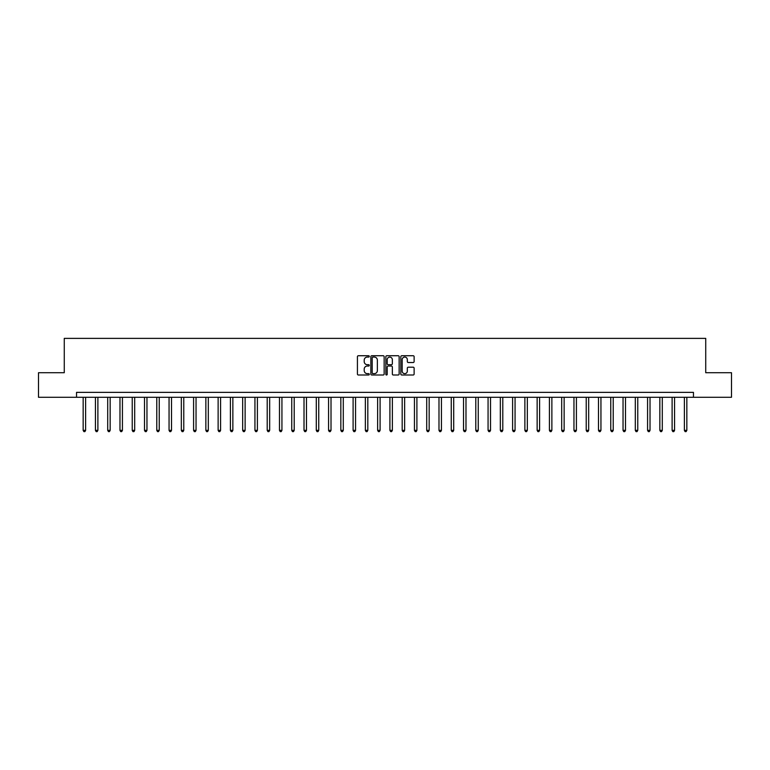 <?xml version="1.0" encoding="UTF-8"?>
<svg xmlns="http://www.w3.org/2000/svg" width="770" height="770" viewBox="0 0 770 770"><rect width="100%" height="100%" fill="white"/><g stroke="black" fill="none" stroke-linecap="round" stroke-linejoin="round"><path stroke-width="1.16" d="M369.292 356.404A0.674 0.674 0 0 0 368.618 355.73L358.387 355.73A0.963 0.963 0 0 0 357.424 356.693L357.424 374.037A0.963 0.963 0 0 0 358.387 375L368.618 375A0.674 0.674 0 0 0 369.292 374.326A0.674 0.674 0 0 0 368.618 373.652L367.3 373.652A3.08 3.08 0 0 1 364.21 370.572L364.21 369.128A3.08 3.08 0 0 1 367.3 366.039L368.618 366.039A0.674 0.674 0 0 0 369.292 365.365A0.674 0.674 0 0 0 368.618 364.691L367.3 364.691A3.08 3.08 0 0 1 364.21 361.611L364.21 360.168A3.08 3.08 0 0 1 367.3 357.078L368.618 357.078A0.674 0.674 0 0 0 369.292 356.404M413.163 362.526A0.963 0.963 0 0 0 414.125 361.563L414.125 356.693A0.963 0.963 0 0 0 413.163 355.73L401.786 355.73A0.963 0.963 0 0 0 400.824 356.693L400.824 374.037A0.963 0.963 0 0 0 401.786 375L413.163 375A0.963 0.963 0 0 0 414.125 374.037L414.125 368.166A0.963 0.963 0 0 0 413.163 367.203L408.293 367.203A0.963 0.963 0 0 0 407.33 368.166L407.33 371.073A2.58 2.58 0 0 1 404.75 373.652A2.58 2.58 0 0 1 402.171 371.073L402.171 359.657A2.58 2.58 0 0 1 404.75 357.078A2.58 2.58 0 0 1 407.33 359.657L407.33 361.563A0.963 0.963 0 0 0 408.293 362.526L413.163 362.526M76.538 397.272L38.5 397.272L38.5 372.728L64.266 372.728L64.266 338.377L705.734 338.377L705.734 372.728L731.5 372.728L731.5 397.272L693.462 397.272L693.462 392.363L76.538 392.363L76.538 397.272L693.462 397.272M384.153 356.693A0.963 0.963 0 0 0 383.19 355.73L371.823 355.73A0.963 0.963 0 0 0 370.861 356.693L370.861 374.037A0.963 0.963 0 0 0 371.823 375L383.19 375A0.963 0.963 0 0 0 384.153 374.037L384.153 356.693M386.81 355.73L398.177 355.73A0.963 0.963 0 0 1 399.139 356.693L399.139 374.037A0.963 0.963 0 0 1 398.177 375L393.306 375A0.963 0.963 0 0 1 392.344 374.037L392.344 367.011A0.963 0.963 0 0 0 391.381 366.039L388.157 366.039A0.963 0.963 0 0 0 387.195 367.011L387.195 374.326A0.674 0.674 0 0 1 386.521 375A0.674 0.674 0 0 1 385.847 374.326L385.847 356.693A0.963 0.963 0 0 1 386.81 355.73M372.882 357.078A0.674 0.674 0 0 0 372.208 357.761L372.208 372.978A0.674 0.674 0 0 0 372.882 373.652L374.278 373.652A3.08 3.08 0 0 0 377.367 370.572L377.367 360.168A3.08 3.08 0 0 0 374.278 357.078L372.882 357.078M392.344 359.706A2.58 2.58 0 0 0 389.774 357.126A2.58 2.58 0 0 0 387.195 359.706L387.195 363.729A0.963 0.963 0 0 0 388.157 364.691L391.381 364.691A0.963 0.963 0 0 0 392.344 363.729L392.344 359.706M83.16 397.272L83.16 430.353L85.614 430.353L85.614 397.272M85.614 430.353L84.883 431.624L83.901 431.624L83.16 430.353M95.432 397.272L95.432 430.353L97.886 430.353L97.886 397.272M97.886 430.353L97.145 431.624L96.173 431.624L95.432 430.353M107.704 397.272L107.704 430.353L110.158 430.353L110.158 397.272M110.158 430.353L109.417 431.624L108.435 431.624L107.704 430.353M119.976 397.272L119.976 430.353L122.43 430.353L122.43 397.272M122.43 430.353L121.689 431.624L120.707 431.624L119.976 430.353M132.238 397.272L132.238 430.353L134.692 430.353L134.692 397.272M134.692 430.353L133.961 431.624L132.979 431.624L132.238 430.353M144.51 397.272L144.51 430.353L146.964 430.353L146.964 397.272M146.964 430.353L146.233 431.624L145.251 431.624L144.51 430.353M156.782 397.272L156.782 430.353L159.236 430.353L159.236 397.272M159.236 430.353L158.495 431.624L157.513 431.624L156.782 430.353M169.053 397.272L169.053 430.353L171.508 430.353L171.508 397.272M171.508 430.353L170.767 431.624L169.785 431.624L169.053 430.353M181.325 397.272L181.325 430.353L183.77 430.353L183.77 397.272M183.77 430.353L183.039 431.624L182.057 431.624L181.325 430.353M193.588 397.272L193.588 430.353L196.042 430.353L196.042 397.272M196.042 430.353L195.31 431.624L194.329 431.624L193.588 430.353M205.859 397.272L205.859 430.353L208.314 430.353L208.314 397.272M208.314 430.353L207.582 431.624L206.601 431.624L205.859 430.353M218.131 397.272L218.131 430.353L220.586 430.353L220.586 397.272M220.586 430.353L219.845 431.624L218.863 431.624L218.131 430.353M230.403 397.272L230.403 430.353L232.858 430.353L232.858 397.272M232.858 430.353L232.117 431.624L231.135 431.624L230.403 430.353M242.666 397.272L242.666 430.353L245.12 430.353L245.12 397.272M245.12 430.353L244.388 431.624L243.407 431.624L242.666 430.353M254.937 397.272L254.937 430.353L257.392 430.353L257.392 397.272M257.392 430.353L256.66 431.624L255.678 431.624L254.937 430.353M267.209 397.272L267.209 430.353L269.664 430.353L269.664 397.272M269.664 430.353L268.932 431.624L267.95 431.624L267.209 430.353M279.481 397.272L279.481 430.353L281.936 430.353L281.936 397.272M281.936 430.353L281.194 431.624L280.213 431.624L279.481 430.353M291.753 397.272L291.753 430.353L294.207 430.353L294.207 397.272M294.207 430.353L293.466 431.624L292.485 431.624L291.753 430.353M304.015 397.272L304.015 430.353L306.47 430.353L306.47 397.272M306.47 430.353L305.738 431.624L304.756 431.624L304.015 430.353M316.287 397.272L316.287 430.353L318.742 430.353L318.742 397.272M318.742 430.353L318.01 431.624L317.028 431.624L316.287 430.353M328.559 397.272L328.559 430.353L331.013 430.353L331.013 397.272M331.013 430.353L330.272 431.624L329.291 431.624L328.559 430.353M340.831 397.272L340.831 430.353L343.285 430.353L343.285 397.272M343.285 430.353L342.544 431.624L341.562 431.624L340.831 430.353M353.103 397.272L353.103 430.353L355.557 430.353L355.557 397.272M355.557 430.353L354.816 431.624L353.834 431.624L353.103 430.353M365.365 397.272L365.365 430.353L367.819 430.353L367.819 397.272M367.819 430.353L367.088 431.624L366.106 431.624L365.365 430.353M377.637 397.272L377.637 430.353L380.091 430.353L380.091 397.272M380.091 430.353L379.36 431.624L378.378 431.624L377.637 430.353M389.909 397.272L389.909 430.353L392.363 430.353L392.363 397.272M392.363 430.353L391.622 431.624L390.64 431.624L389.909 430.353M402.181 397.272L402.181 430.353L404.635 430.353L404.635 397.272M404.635 430.353L403.894 431.624L402.912 431.624L402.181 430.353M414.443 397.272L414.443 430.353L416.897 430.353L416.897 397.272M416.897 430.353L416.166 431.624L415.184 431.624L414.443 430.353M426.715 397.272L426.715 430.353L429.169 430.353L429.169 397.272M429.169 430.353L428.438 431.624L427.456 431.624L426.715 430.353M438.987 397.272L438.987 430.353L441.441 430.353L441.441 397.272M441.441 430.353L440.709 431.624L439.728 431.624L438.987 430.353M451.258 397.272L451.258 430.353L453.713 430.353L453.713 397.272M453.713 430.353L452.972 431.624L451.99 431.624L451.258 430.353M463.53 397.272L463.53 430.353L465.985 430.353L465.985 397.272M465.985 430.353L465.244 431.624L464.262 431.624L463.53 430.353M475.793 397.272L475.793 430.353L478.247 430.353L478.247 397.272M478.247 430.353L477.516 431.624L476.534 431.624L475.793 430.353M488.065 397.272L488.065 430.353L490.519 430.353L490.519 397.272M490.519 430.353L489.787 431.624L488.806 431.624L488.065 430.353M500.336 397.272L500.336 430.353L502.791 430.353L502.791 397.272M502.791 430.353L502.05 431.624L501.068 431.624L500.336 430.353M512.608 397.272L512.608 430.353L515.063 430.353L515.063 397.272M515.063 430.353L514.322 431.624L513.34 431.624L512.608 430.353M524.88 397.272L524.88 430.353L527.335 430.353L527.335 397.272M527.335 430.353L526.593 431.624L525.612 431.624L524.88 430.353M537.142 397.272L537.142 430.353L539.597 430.353L539.597 397.272M539.597 430.353L538.865 431.624L537.884 431.624L537.142 430.353M549.414 397.272L549.414 430.353L551.869 430.353L551.869 397.272M551.869 430.353L551.137 431.624L550.155 431.624L549.414 430.353M561.686 397.272L561.686 430.353L564.14 430.353L564.14 397.272M564.14 430.353L563.399 431.624L562.418 431.624L561.686 430.353M573.958 397.272L573.958 430.353L576.412 430.353L576.412 397.272M576.412 430.353L575.671 431.624L574.69 431.624L573.958 430.353M586.23 397.272L586.23 430.353L588.675 430.353L588.675 397.272M588.675 430.353L587.943 431.624L586.961 431.624L586.23 430.353M598.492 397.272L598.492 430.353L600.947 430.353L600.947 397.272M600.947 430.353L600.215 431.624L599.233 431.624L598.492 430.353M610.764 397.272L610.764 430.353L613.218 430.353L613.218 397.272M613.218 430.353L612.487 431.624L611.505 431.624L610.764 430.353M623.036 397.272L623.036 430.353L625.49 430.353L625.49 397.272M625.49 430.353L624.749 431.624L623.767 431.624L623.036 430.353M635.308 397.272L635.308 430.353L637.762 430.353L637.762 397.272M637.762 430.353L637.021 431.624L636.039 431.624L635.308 430.353M647.57 397.272L647.57 430.353L650.024 430.353L650.024 397.272M650.024 430.353L649.293 431.624L648.311 431.624L647.57 430.353M659.842 397.272L659.842 430.353L662.296 430.353L662.296 397.272M662.296 430.353L661.565 431.624L660.583 431.624L659.842 430.353M672.114 397.272L672.114 430.353L674.568 430.353L674.568 397.272M674.568 430.353L673.827 431.624L672.855 431.624L672.114 430.353M684.386 397.272L684.386 430.353L686.84 430.353L686.84 397.272M686.84 430.353L686.099 431.624L685.117 431.624L684.386 430.353"/></g></svg>
